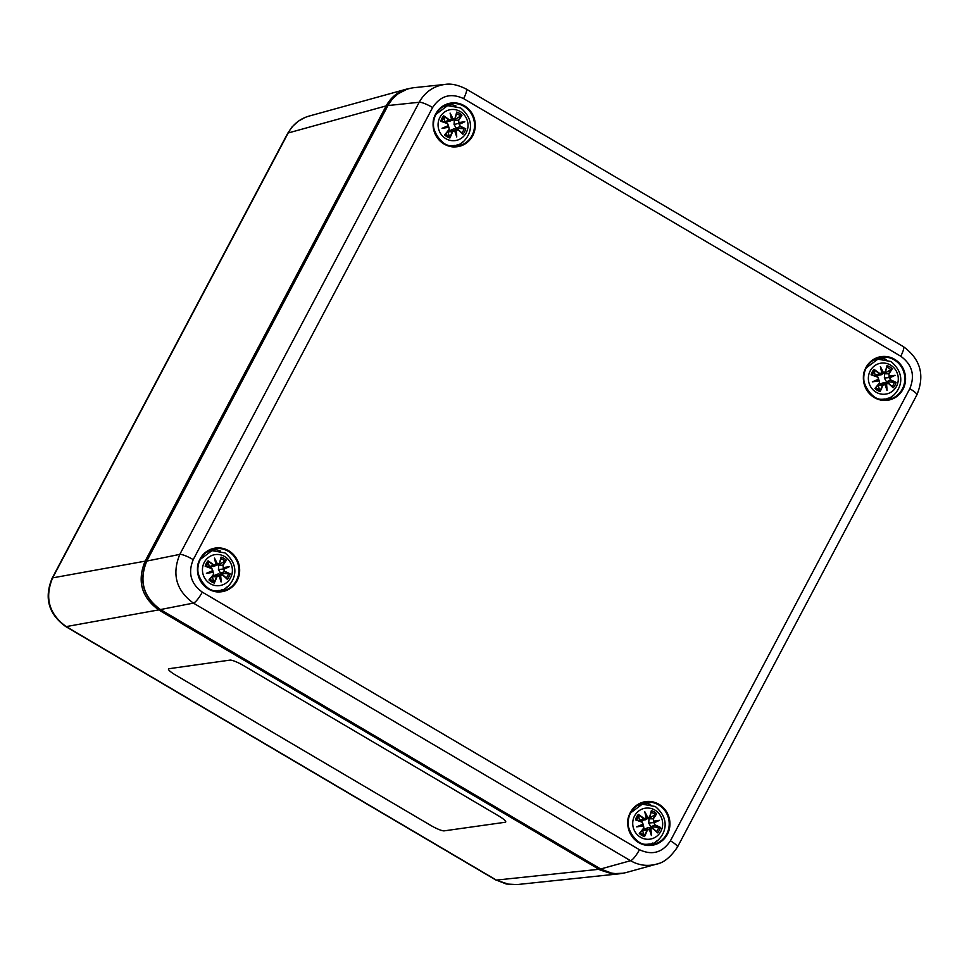 <?xml version="1.0" encoding="UTF-8"?>
<svg xmlns="http://www.w3.org/2000/svg" width="969" height="969" viewBox="0 0 969 969"><rect width="100%" height="100%" fill="white"/><g stroke="black" fill="none" stroke-linecap="round" stroke-linejoin="round"><path stroke-width="1.45" d="M230.016 660.107A11.931 2.071 28.1 0 1 243.413 665.521L498.587 815.886A11.931 2.071 28.1 0 1 505.709 821.991A11.931 2.071 28.1 0 1 505.2 822.257L444.19 830.857A11.931 2.071 28.1 0 1 430.793 825.443L175.619 675.078A11.931 2.071 28.1 0 1 168.497 668.973A11.931 2.071 28.1 0 1 169.006 668.707L230.016 660.107M168.497 668.973A11.931 2.071 -151.9 0 0 175.619 675.078L430.793 825.443A11.931 2.071 -151.9 0 0 444.19 830.857L505.2 822.257A11.931 2.071 -151.9 0 0 505.721 821.991M517.095 884.576L506.266 884.007L496.37 880.094L66.207 626.604C48.971 614.019 44.453 597.776 52.629 577.875L288.181 132.983C292.88 124.444 299.784 118.824 308.893 116.135L308.99 116.11M410.432 88.252L406.726 89.075C397.69 91.801 390.846 97.397 386.171 105.887L145.12 561.172C136.956 581.061 141.486 597.304 158.698 609.901L600.235 870.053L611.718 873.723L622.873 873.239M387.818 105.803L387.951 105.548C393.802 95.18 402.474 89.233 413.969 87.682L414.102 87.67M160.224 609.416A2.98 0.678 -59.5 0 0 160.309 609.549A2.98 0.678 -59.5 0 0 160.466 609.562C143.279 596.965 138.749 580.722 146.888 560.833L387.951 105.548L419.189 102.266L179.81 554.377C171.695 574.266 176.213 590.509 193.388 603.106L630.54 860.714C638.728 865.353 647.292 866.528 656.231 864.227L659.247 863.234M626.592 872.427L626.41 872.475C617.459 874.789 608.883 873.626 600.683 868.975L160.466 609.562L193.388 603.106A11.931 2.725 120.5 0 0 202.291 592.12C190.82 583.713 187.804 572.885 193.231 559.634L432.622 107.511C440.471 95.677 450.791 92.709 463.582 98.608L900.734 356.217C912.204 364.61 915.221 375.439 909.794 388.702L670.403 840.813C662.554 852.647 652.234 855.615 639.443 849.716L202.291 592.12M448.998 84.218L445.146 84.412C433.7 85.962 425.04 91.922 419.189 102.266A11.931 2.277 -152.1 0 1 432.622 107.511M213.277 590.593A20.276 19.368 79.3 0 0 219.115 590.424L216.741 590.872A20.276 19.368 -100.7 0 1 215.397 591.078M207.875 551.325A20.276 19.368 -100.7 0 1 209.219 551.022L211.581 550.574A20.276 19.368 79.3 0 0 206.082 552.548M224.614 556.521A15.661 14.947 -100.7 0 1 225.196 583.604A15.661 14.947 -100.7 0 1 202.448 570.196A15.661 14.947 -100.7 0 1 224.614 556.521M217.032 576.652L212.223 576.821L214.27 583.023A38.699 13.142 -68.7 0 0 217.032 576.652L219.006 575.731A38.409 4.7 69.3 0 1 221.114 581.969A38.409 17.612 -100.8 0 0 220.593 575.271L222.664 575.029A38.699 5.523 38.7 0 1 227.267 579.292A13.518 12.912 -100.7 0 0 230.15 573.842A38.699 8.963 -163.1 0 0 224.638 571.31L223.778 569.263A38.409 8.333 -17.4 0 0 229.168 566.768A38.409 6.347 166.2 0 0 223.318 567.604L222.991 565.387A38.699 10.635 -48.5 0 0 226.346 560.203L218.74 564.866A7.219 6.892 -100.7 0 0 218.413 564.624M213.422 574.532A38.699 4.191 129.2 0 1 209.001 579.922L209.704 579.462A38.409 4.155 -50.8 0 0 213.604 574.702L213.216 571.989A38.106 6.335 172.2 0 1 208.541 572.715L213.228 571.989M226.346 560.203A13.518 12.912 -100.7 0 0 221.077 557.102L221.077 557.962L221.077 557.102A38.699 6.698 109.7 0 1 219.382 563.268L217.504 564.176A38.409 17.442 -111.9 0 0 214.464 558.108A38.409 4.881 79.2 0 1 215.917 564.624L213.749 564.891A38.699 11.967 -143.3 0 0 208.081 560.833A13.518 12.912 -100.7 0 0 205.198 566.284A38.699 2.519 19.5 0 1 211.775 568.609L212.732 570.644A38.409 4.397 156.7 0 0 206.409 573.309A38.409 6.383 -7.8 0 0 213.192 572.304M219.382 563.268L218.752 564.442L213.41 566.477M217.504 564.176L218.643 564.491L219.575 563.425A38.409 6.65 -70.3 0 0 221.077 557.962M214.464 558.108L215.166 560.191A38.106 17.309 68.1 0 1 217.226 564.442M213.749 564.891L216.16 564.745L215.166 560.191A38.106 4.845 -100.8 0 1 216.16 564.745L215.917 564.624M215.493 565.375L210.152 567.265L209.11 566.296L208.081 560.833M217.201 564.455L216.123 564.539M211.775 568.609L211.836 568.355A38.409 2.507 -160.5 0 0 206.034 566.296L205.198 566.284M212.732 570.644L211.836 568.355L205.997 566.284M206.409 573.309L208.541 572.715A38.106 4.361 -23.3 0 1 212.914 570.886L211.836 568.355M212.901 570.886L211.932 571.674M219.006 575.731L213.216 575.186M221.114 581.969L220.641 579.837A38.106 4.675 -110.7 0 0 219.151 575.489L216.693 576.519A38.409 13.045 111.3 0 1 214.27 582.151M219.164 575.501L220.641 579.837A38.106 17.478 79.2 0 0 220.217 575.186L220.593 575.271M219.188 575.562L222.725 574.774L221.804 574.375L222.664 575.029M226.819 578.541L227.267 579.292L226.819 578.541A38.409 5.487 -141.3 0 0 222.749 574.799L226.891 578.614M212.223 576.821L212.381 576.216M224.638 571.31L224.42 571.589A38.409 8.891 16.9 0 1 229.314 573.818L230.15 573.842M223.778 569.263L224.42 571.589L220.581 573.236L218.437 569.506L218.74 564.866M222.991 565.387L223.318 567.604M223.149 567.943A38.106 6.298 -13.8 0 1 227.279 567.325L229.168 566.768M229.314 573.818L220.581 573.236M223.439 569.045L218.437 569.506M223.464 569.045A38.106 8.273 162.6 0 0 227.279 567.325L223.136 567.955M208.577 567.192A7.219 6.892 -100.7 0 1 209.11 566.296M221.114 573.369A7.219 6.892 -100.7 0 1 220.714 574.242M215.554 574.968L218.11 573.963L221.816 574.375M643.561 844.156A20.276 19.368 79.3 0 0 649.4 843.987L647.038 844.435A20.276 19.368 -100.7 0 1 645.681 844.629M638.171 804.876A20.276 19.368 -100.7 0 1 639.504 804.573L641.866 804.125A20.276 19.368 79.3 0 0 636.379 806.099M654.899 810.084A15.661 14.947 -100.7 0 1 655.48 837.155A15.661 14.947 -100.7 0 1 632.733 823.759A15.661 14.947 -100.7 0 1 654.899 810.084M647.316 830.203L642.508 830.372L644.555 836.586A38.699 13.142 -68.7 0 0 647.316 830.203L649.303 829.282A38.409 4.7 69.3 0 1 651.398 835.532A38.409 17.612 -100.8 0 0 650.877 828.834L652.949 828.592A38.699 5.523 38.7 0 1 657.551 832.843A13.518 12.912 -100.7 0 0 660.434 827.393A38.699 8.963 -163.1 0 0 654.923 824.861L654.063 822.814A38.409 8.333 -17.4 0 0 659.453 820.319A38.409 6.347 166.2 0 0 653.603 821.155L653.276 818.95A38.699 10.635 -48.5 0 0 656.631 813.754L649.036 818.417A7.219 6.892 -100.7 0 0 648.697 818.175M643.707 828.083A38.699 4.191 129.2 0 1 639.286 833.473L639.988 833.013A38.409 4.155 -50.8 0 0 643.888 828.253L643.513 825.54A38.106 6.335 172.2 0 1 638.825 826.266L643.513 825.54M656.631 813.754A13.518 12.912 -100.7 0 0 651.362 810.653L651.362 811.525L651.362 810.653A38.699 6.698 109.7 0 1 649.678 816.819L647.789 817.727A38.409 17.442 -111.9 0 0 644.748 811.659A38.409 4.881 79.2 0 1 646.202 818.187L644.034 818.442A38.699 11.967 -143.3 0 0 638.365 814.396A13.518 12.912 -100.7 0 0 635.482 819.835A38.699 2.519 19.5 0 1 642.059 822.172L643.016 824.195A38.409 4.397 156.7 0 0 636.706 826.86A38.409 6.383 -7.8 0 0 643.477 825.854M649.678 816.819L651.398 811.416M647.789 817.727L649.024 818.006L649.86 816.988L645.669 819.762L643.695 820.028M644.748 811.659L646.444 818.284M644.034 818.442L646.202 818.187M646.444 818.308L645.79 818.926L646.444 818.308A38.106 4.845 -100.8 0 0 645.451 813.742M638.862 820.743A7.219 6.892 -100.7 0 1 639.395 819.847L638.365 814.396M647.486 818.006L646.408 818.09M642.059 822.172L642.12 821.918A38.409 2.507 -160.5 0 0 636.318 819.859L635.482 819.835M643.016 824.195L642.12 821.918L636.282 819.847M636.706 826.86L638.825 826.266A38.106 4.361 -23.3 0 1 643.198 824.437L642.217 825.225M649.303 829.282L643.501 828.737M651.398 835.532L650.926 833.401A38.106 4.675 -110.7 0 0 649.448 829.04L646.977 830.07A38.409 13.045 111.3 0 1 644.555 835.714M649.448 829.052L650.926 833.401A38.106 17.478 79.2 0 0 650.502 828.737L650.877 828.834M649.472 829.125L653.021 828.338L652.089 827.926L652.949 828.592M657.103 832.105L657.551 832.843L657.103 832.105A38.409 5.487 -141.3 0 0 653.045 828.362M654.923 824.861L654.705 825.14A38.409 8.891 16.9 0 1 659.598 827.381L660.434 827.393M654.063 822.814L654.705 825.14L650.865 826.799L648.721 823.056L649.036 818.417M653.276 818.95L653.603 821.155M653.445 821.494A38.106 6.298 -13.8 0 1 657.563 820.876L659.453 820.319M659.598 827.381L650.865 826.799M653.724 822.596L648.721 823.056M653.748 822.596A38.106 8.273 162.6 0 0 657.563 820.876L653.421 821.506M651.398 826.932A7.219 6.892 -100.7 0 1 650.998 827.805M645.778 818.926L641.805 820.949L639.395 819.847M645.839 828.531L648.394 827.514L652.113 827.926M448.901 145.58A20.276 19.368 79.3 0 0 454.74 145.411L452.366 145.859A20.276 19.368 -100.7 0 1 451.021 146.065M443.499 106.311A20.276 19.368 -100.7 0 1 444.844 106.009L447.206 105.56A20.276 19.368 79.3 0 0 441.707 107.535M460.239 111.508A15.661 14.947 -100.7 0 1 460.82 138.591A15.661 14.947 -100.7 0 1 438.073 125.183A15.661 14.947 -100.7 0 1 460.239 111.508M452.644 131.639L447.848 131.808L449.895 138.01A38.699 13.142 -68.7 0 0 452.644 131.639L454.631 130.718A38.409 4.7 69.3 0 1 456.738 136.956A38.409 17.612 -100.8 0 0 456.217 130.258L458.289 130.016A38.699 5.523 38.7 0 1 462.891 134.267A13.518 12.912 -100.7 0 0 465.774 128.816A38.699 8.963 -163.1 0 0 460.263 126.285L459.403 124.238A38.409 8.333 -17.4 0 0 464.793 121.755A38.409 6.347 166.2 0 0 458.943 122.578L458.616 120.374A38.699 10.635 -48.5 0 0 461.971 115.19L454.364 119.853A7.219 6.892 -100.7 0 0 454.037 119.599M449.047 129.507A38.699 4.191 129.2 0 1 444.614 134.909L445.328 134.449A38.409 4.155 -50.8 0 0 449.228 129.676L448.841 126.975A38.106 6.335 172.2 0 1 444.165 127.69L448.853 126.975M461.971 115.19A13.518 12.912 -100.7 0 0 456.702 112.077L456.702 112.949L456.702 112.077A38.699 6.698 109.7 0 1 455.006 118.254L453.117 119.151A38.409 17.442 -111.9 0 0 450.088 113.094A38.409 4.881 79.2 0 1 451.542 119.611L449.374 119.877A38.699 11.967 -143.3 0 0 443.705 115.82A13.518 12.912 -100.7 0 0 440.822 121.27A38.699 2.519 19.5 0 1 447.399 123.596L448.356 125.631A38.409 4.397 156.7 0 0 442.034 128.296A38.409 6.383 -7.8 0 0 448.817 127.29M455.006 118.254L455.188 118.424A38.409 6.65 -70.3 0 0 456.702 112.949M453.117 119.151L454.861 119.03L456.738 112.84M450.088 113.094L451.542 119.611M449.374 119.877L451.784 119.732A38.106 4.845 -100.8 0 0 450.791 115.178M451.118 120.35L445.776 122.251L444.735 121.282L443.705 115.82M450.803 115.178A38.106 17.309 68.1 0 1 452.85 119.429L451.748 119.514M454.376 119.429L449.035 121.452M447.399 123.596L447.46 123.342A38.409 2.507 -160.5 0 0 441.658 121.282L440.822 121.27M448.356 125.631L447.46 123.342L441.622 121.27M442.034 128.296L444.165 127.69A38.106 4.361 -23.3 0 1 448.538 125.861L447.557 126.66M454.631 130.718L448.841 130.173M456.738 136.956L456.266 134.824A38.106 4.675 -110.7 0 0 454.776 130.464L452.317 131.493A38.409 13.045 111.3 0 1 449.895 137.138M454.788 130.488L456.266 134.824A38.106 17.478 79.2 0 0 455.842 130.161L456.217 130.258M458.289 130.016L455.842 130.161M458.349 129.761L462.516 133.589M462.443 133.528L462.891 134.267L462.443 133.528A38.409 5.487 -141.3 0 0 458.373 129.785M447.848 131.808L448.005 131.203M454.812 130.549L455.818 130.161M460.263 126.285L460.045 126.576A38.409 8.891 16.9 0 1 464.938 128.804L465.774 128.816M459.403 124.238L460.045 126.576L456.205 128.223L454.061 124.492L454.364 119.853M458.616 120.374L458.943 122.578M454.061 124.492L462.903 122.312A38.106 8.273 162.6 0 1 459.088 124.032L458.24 123.584L458.761 122.93A38.106 6.298 -13.8 0 1 462.903 122.312L464.793 121.755M464.938 128.804L456.205 128.223M444.202 122.179A7.219 6.892 -100.7 0 1 444.735 121.282M456.738 128.356A7.219 6.892 -100.7 0 1 456.338 129.228M451.179 129.955L453.734 128.938L457.441 129.349M879.186 399.131A20.276 19.368 79.3 0 0 885.024 398.962L882.662 399.41A20.276 19.368 -100.7 0 1 881.305 399.616M873.796 359.862A20.276 19.368 -100.7 0 1 875.128 359.56L877.49 359.111A20.276 19.368 79.3 0 0 872.003 361.086M890.523 365.071A15.661 14.947 -100.7 0 1 891.105 392.142A15.661 14.947 -100.7 0 1 868.357 378.734A15.661 14.947 -100.7 0 1 890.523 365.071M882.941 385.19L878.132 385.359L880.179 391.561A38.699 13.142 -68.7 0 0 882.941 385.19L884.927 384.269A38.409 4.7 69.3 0 1 887.023 390.507A38.409 17.612 -100.8 0 0 886.502 383.821L888.573 383.567A38.699 5.523 38.7 0 1 893.176 387.83A13.518 12.912 -100.7 0 0 896.059 382.38A38.699 8.963 -163.1 0 0 890.547 379.848L889.687 377.801A38.409 8.333 -17.4 0 0 895.077 375.306A38.409 6.347 166.2 0 0 889.227 376.142L888.9 373.925A38.699 10.635 -48.5 0 0 892.255 368.741L884.661 373.404A7.219 6.892 -100.7 0 0 884.322 373.162M879.331 383.07A38.699 4.191 129.2 0 1 874.91 388.46L875.613 388A38.409 4.155 -50.8 0 0 879.513 383.239L879.137 380.526A38.106 6.335 172.2 0 1 874.45 381.253L879.125 380.526M892.255 368.741A13.518 12.912 -100.7 0 0 886.986 365.64L886.986 366.512L886.986 365.64A38.699 6.698 109.7 0 1 885.291 371.805L883.413 372.714A38.409 17.442 -111.9 0 0 880.373 366.645A38.409 4.881 79.2 0 1 881.826 373.162L879.658 373.428A38.699 11.967 -143.3 0 0 873.99 369.371A13.518 12.912 -100.7 0 0 871.107 374.821A38.699 2.519 19.5 0 1 877.684 377.159L878.641 379.182A38.409 4.397 156.7 0 0 872.33 381.847A38.409 6.383 -7.8 0 0 879.101 380.841M885.291 371.805L885.472 371.975A38.409 6.65 -70.3 0 0 886.986 366.512M883.413 372.714L885.145 372.581L887.023 366.403M880.373 366.645L882.069 373.271M879.658 373.428L881.826 373.162M882.069 373.283L881.415 373.913L882.069 373.295A38.106 4.845 -100.8 0 0 881.075 368.729M874.486 375.73A7.219 6.892 -100.7 0 1 875.019 374.833L873.99 369.371M881.087 368.741A38.106 17.309 68.1 0 1 883.134 372.98L882.032 373.077M885.484 371.963L881.293 374.749L879.319 375.015M877.684 377.159L877.744 376.905A38.409 2.507 -160.5 0 0 871.943 374.833L871.107 374.821M878.641 379.182L877.744 376.905L871.906 374.833M872.33 381.847L874.45 381.253A38.106 4.361 -23.3 0 1 878.822 379.424L877.841 380.211M884.927 384.269L879.125 383.724M887.023 390.507L886.55 388.387A38.106 4.675 -110.7 0 0 885.072 384.027L882.602 385.056A38.409 13.045 111.3 0 1 880.179 390.689M884.503 383.857L886.55 388.387A38.106 17.478 79.2 0 0 886.126 383.724L886.502 383.821M888.573 383.567L886.126 383.724M888.634 383.312L892.8 387.152M892.728 387.091L893.176 387.83L892.728 387.091A38.409 5.487 -141.3 0 0 888.658 383.336M878.132 385.359L878.289 384.754M885.097 384.112L886.102 383.724M890.547 379.848L890.329 380.127A38.409 8.891 16.9 0 1 895.223 382.355L896.059 382.38M889.687 377.801L890.329 380.127L886.49 381.774L884.346 378.043L884.661 373.404M888.9 373.925L889.227 376.142M889.058 376.481A38.106 6.298 -13.8 0 1 893.188 375.863L895.077 375.306M895.223 382.355L886.49 381.774M889.045 376.493L893.188 375.863A38.106 8.273 162.6 0 1 889.372 377.583L884.346 378.043M887.023 381.907A7.219 6.892 -100.7 0 1 886.623 382.791M881.402 373.913L877.429 375.936L875.019 374.833M881.463 383.518L884.019 382.501L887.725 382.912M52.132 578.239A11.931 2.277 27.9 0 1 52.156 578.178A11.931 2.277 27.9 0 1 52.629 577.875L145.12 561.172M159.631 609.138A2.98 0.678 120.5 0 1 158.698 609.901L66.207 626.604A11.931 2.725 120.5 0 1 65.698 626.531L495.862 880.009A11.931 2.725 -59.5 0 0 496.37 880.094L598.915 869.302A2.98 0.678 120.5 0 0 599.835 868.551M387.503 106.19L386.171 105.887L288.181 132.983A11.931 2.277 -152.1 0 0 287.708 133.286L52.156 578.178C43.98 597.909 48.486 614.031 65.698 626.531A11.931 2.725 120.5 0 1 65.638 626.495M888.282 399.567C874.426 405.611 856.233 380.223 866.31 367.832A21.475 20.506 -100.7 0 1 880.312 357.367A21.475 20.506 -100.7 0 1 904.44 374.664A21.475 20.506 -100.7 0 1 888.282 399.567A21.475 20.506 -100.7 0 1 867.727 390.846A21.475 20.506 -100.7 0 1 866.286 367.857L880.312 357.367M865.959 367.53A22.069 21.076 79.3 0 0 884.951 400.463A22.069 21.076 79.3 0 0 902.502 367.312A22.069 21.076 79.3 0 0 865.959 367.53M435.675 113.967A22.069 21.076 79.3 0 0 454.655 146.913A22.069 21.076 79.3 0 0 472.218 113.748A22.069 21.076 79.3 0 0 435.675 113.967M630.334 812.543A22.069 21.076 79.3 0 0 649.327 845.489A22.069 21.076 79.3 0 0 666.878 812.325A22.069 21.076 79.3 0 0 630.334 812.543M200.05 558.98A22.069 21.076 79.3 0 0 219.03 591.926A22.069 21.076 79.3 0 0 236.593 558.762A22.069 21.076 79.3 0 0 200.05 558.98M885.63 399.882A21.475 20.506 79.3 0 0 892.994 395.449M886.199 359.475A21.475 20.506 79.3 0 0 877.732 358.033M436.002 114.294A21.475 20.506 -100.7 0 1 450.016 103.816A21.475 20.506 -100.7 0 1 474.156 121.101A21.475 20.506 -100.7 0 1 457.998 146.004A21.475 20.506 -100.7 0 1 437.443 137.295A21.475 20.506 -100.7 0 1 436.002 114.294M455.345 146.319A21.475 20.506 79.3 0 0 462.71 141.898M455.914 105.924A21.475 20.506 79.3 0 0 447.436 104.482M222.373 591.029C208.517 597.074 190.324 571.686 200.401 559.295A21.475 20.506 -100.7 0 1 214.391 548.829A21.475 20.506 -100.7 0 1 238.531 566.114A21.475 20.506 -100.7 0 1 222.373 591.029A21.475 20.506 -100.7 0 1 201.818 582.308A21.475 20.506 -100.7 0 1 200.377 559.307L214.391 548.829M219.721 591.344A21.475 20.506 79.3 0 0 227.085 586.911M220.29 550.937A21.475 20.506 79.3 0 0 211.823 549.496M630.662 812.87A21.475 20.506 -100.7 0 1 644.688 802.38A21.475 20.506 -100.7 0 1 668.816 819.677A21.475 20.506 -100.7 0 1 652.658 844.58A21.475 20.506 -100.7 0 1 632.103 835.859A21.475 20.506 -100.7 0 1 630.662 812.87M650.005 844.895A21.475 20.506 79.3 0 0 657.37 840.462M650.574 804.5A21.475 20.506 79.3 0 0 642.108 803.059M640.049 803.882A20.882 19.937 -100.7 0 1 645.221 803.798M652.646 843.066A20.882 19.937 -100.7 0 1 647.789 844.883M875.661 358.857A20.882 19.937 -100.7 0 1 880.845 358.784M888.27 398.053A20.882 19.937 -100.7 0 1 883.413 399.87M445.377 105.306A20.882 19.937 -100.7 0 1 450.561 105.221M457.986 144.49A20.882 19.937 -100.7 0 1 453.129 146.307M209.752 550.319A20.882 19.937 -100.7 0 1 214.936 550.235M222.361 589.515A20.882 19.937 -100.7 0 1 217.504 591.332M146.755 561.087L179.81 554.377A11.931 2.277 -152.1 0 1 193.231 559.634M600.429 868.818A2.98 0.678 -59.5 0 0 600.526 868.951A2.98 0.678 -59.5 0 0 600.683 868.975L630.54 860.714A11.931 2.725 120.5 0 0 639.443 849.716M466.101 88.954A11.931 2.725 120.5 0 1 466.15 88.991A11.931 2.725 120.5 0 1 463.582 98.608M900.734 356.217A11.931 2.725 -59.5 0 0 903.314 346.587C920.514 359.099 925.032 375.221 916.844 394.94L677.464 847.051C670.633 857.214 663.547 862.931 656.231 864.215L626.41 872.475M909.794 388.702A11.931 2.277 27.9 0 1 916.844 394.94M670.403 840.813A11.931 2.277 27.9 0 1 677.464 847.051M214.27 583.023A13.518 12.912 -100.7 0 1 209.001 579.922M208.529 561.572A38.409 11.882 36.7 0 1 213.531 565.169L209.389 566.647M225.644 560.663A38.409 10.55 131.5 0 1 222.652 565.254L218.352 565.242M220.896 558.713A11.991 11.458 -100.7 0 1 225.026 561.184M206.506 566.465A11.991 11.458 -100.7 0 1 208.832 562.081M214.258 581.521A11.991 11.458 -100.7 0 1 210.031 579.062M228.502 573.672A11.991 11.458 -100.7 0 1 226.237 577.996M644.555 836.586A13.518 12.912 -100.7 0 1 639.286 833.473M649.86 816.952A38.409 6.65 -70.3 0 0 651.362 811.525M645.463 813.754A38.106 17.309 68.1 0 1 647.51 817.993M638.825 815.135A38.409 11.882 36.7 0 1 643.816 818.732L639.673 820.198M655.94 814.214A38.409 10.55 131.5 0 1 652.936 818.805L648.636 818.805M651.18 812.276A11.991 11.458 -100.7 0 1 655.31 814.747M636.79 820.016A11.991 11.458 -100.7 0 1 639.128 815.644M644.542 835.084A11.991 11.458 -100.7 0 1 640.327 832.613M658.787 827.223A11.991 11.458 -100.7 0 1 656.522 831.559M449.895 138.01A13.518 12.912 -100.7 0 1 444.614 134.909M444.153 116.559A38.409 11.882 36.7 0 1 449.156 120.156L445.013 121.634M461.268 115.638A38.409 10.55 131.5 0 1 458.276 120.241L453.976 120.229M456.52 113.7A11.991 11.458 -100.7 0 1 460.65 116.171M442.13 121.452A11.991 11.458 -100.7 0 1 444.456 117.067M449.882 136.508A11.991 11.458 -100.7 0 1 445.655 134.049M464.127 128.659A11.991 11.458 -100.7 0 1 461.862 132.983M880.179 391.561A13.518 12.912 -100.7 0 1 874.91 388.46M874.45 370.11A38.409 11.882 36.7 0 1 879.44 373.707L875.298 375.185M891.553 369.201A38.409 10.55 131.5 0 1 888.561 373.792L884.261 373.792M886.805 367.251A11.991 11.458 -100.7 0 1 890.935 369.734M872.415 375.003A11.991 11.458 -100.7 0 1 874.753 370.63M880.167 390.059A11.991 11.458 -100.7 0 1 875.952 387.6M894.411 382.21A11.991 11.458 -100.7 0 1 892.146 386.534M495.946 880.058L509.512 884.552M304.811 117.564L298.064 121.355L291.984 126.987L287.745 133.237M406.907 89.027L308.893 116.135M406.726 89.087L410.371 88.276M622.825 873.251L619.203 873.82M619.336 873.808L516.792 884.6M450.016 103.816L436.026 114.281C425.948 126.673 444.141 152.06 457.998 146.004M644.688 802.38L630.686 812.858C620.608 825.249 638.813 850.637 652.658 844.58M407.016 89.196L398.089 93.775L392.445 98.899L387.818 105.609M387.794 105.633L146.743 560.918C138.555 580.77 143.073 596.989 160.309 609.549L600.526 868.951L611.439 873.057M445.159 84.412C450.985 83.395 457.986 84.921 466.15 88.991L903.314 346.587M413.969 87.682L445.231 84.4M219.115 590.424C225.426 592.895 247.41 571.758 225.038 552.948L211.581 550.574M219.575 563.425L221.114 557.853M209.667 579.51L213.604 574.702M649.4 843.987C655.71 846.458 677.694 825.322 655.323 806.511L641.866 804.125M643.198 824.437L642.132 821.918M639.952 833.061L643.888 828.253M657.176 832.165L653.033 828.338M454.74 145.411C461.05 147.882 483.022 126.745 460.663 107.934L447.206 105.56M455.2 118.4L454.364 119.429M448.538 125.861L447.46 123.342M445.292 134.485L449.228 129.676M885.024 398.962C891.335 401.432 913.319 380.308 890.947 361.498L877.49 359.111M878.822 379.424L877.757 376.905M875.576 388.048L879.513 383.239"/></g></svg>
